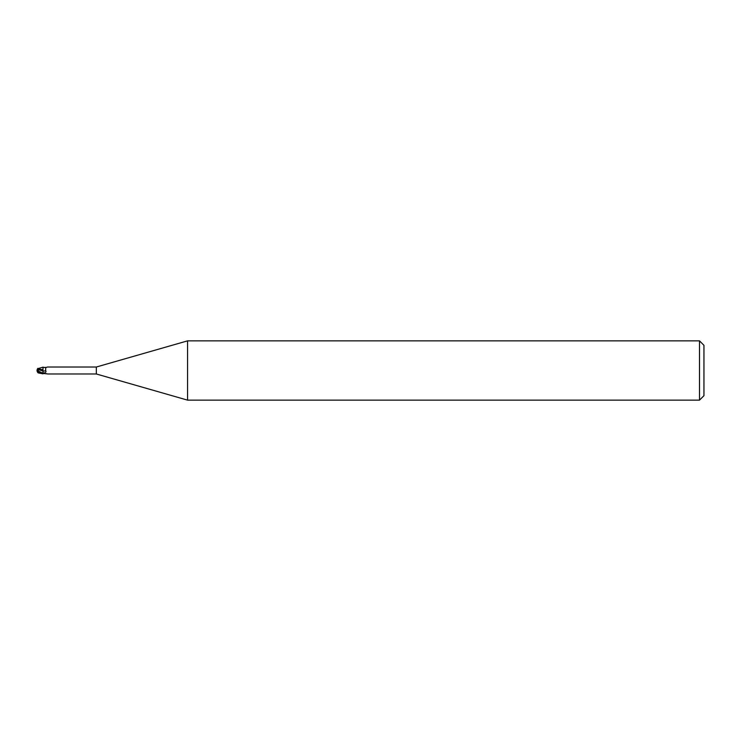 <?xml version="1.0" encoding="UTF-8"?>
<svg xmlns="http://www.w3.org/2000/svg" width="741" height="741" viewBox="0 0 741 741"><rect width="100%" height="100%" fill="white"/><g stroke="black" fill="none" stroke-linecap="round" stroke-linejoin="round"><path stroke-width="1.11" d="M187.556 400.14L96.33 373.983L96.33 367.017L187.556 340.86L699.504 340.86L703.95 345.306L703.95 395.694L699.504 400.14L187.556 400.14L187.556 340.86M699.504 400.14L699.504 340.86M40.755 373.103L42.978 373.853L42.978 373.279L44.33 372.973C45.951 372.343 46.377 371.537 45.618 370.556L45.747 367.647L47.304 367.082M42.978 369.833L42.987 373.575L42.913 369.796L37.745 368.712L42.978 367.147L42.978 370.185M96.33 373.983L47.767 373.983M47.767 367.017L96.33 367.017M47.507 373.936L43.543 373.483M47.304 373.918L46.081 373.603M42.978 373.39L38.662 371.241L42.978 373.279M42.978 373.566L42.978 369.778M43.432 367.453L46.081 367.397M45.22 367.601A4.02 2.862 -151.5 0 0 45.766 367.629L43.089 367.249M38.662 371.241L37.606 369.416L42.978 370.972A4.029 2.871 -151.5 0 0 45.618 370.556M37.884 372.658L40.116 372.649M37.532 372.084A3.585 2.89 25 0 1 37.05 370.5A3.585 2.89 155 0 1 37.606 368.796L37.745 368.786M37.05 370.5L41.181 373.269M40.116 373.047L42.042 373.436M37.735 369.444L37.745 368.703M37.606 369.416L37.606 368.685M42.978 372.936A5.567 3.964 -151.5 0 0 44.33 372.973M40.755 373.001L40.755 372.528M43.997 373.362L43.089 373.751M38.384 372.945L42.978 373.844M37.161 370.676A3.575 3.575 0 0 0 37.921 372.704M37.921 368.296A3.575 3.575 0 0 0 37.532 368.916"/></g></svg>
